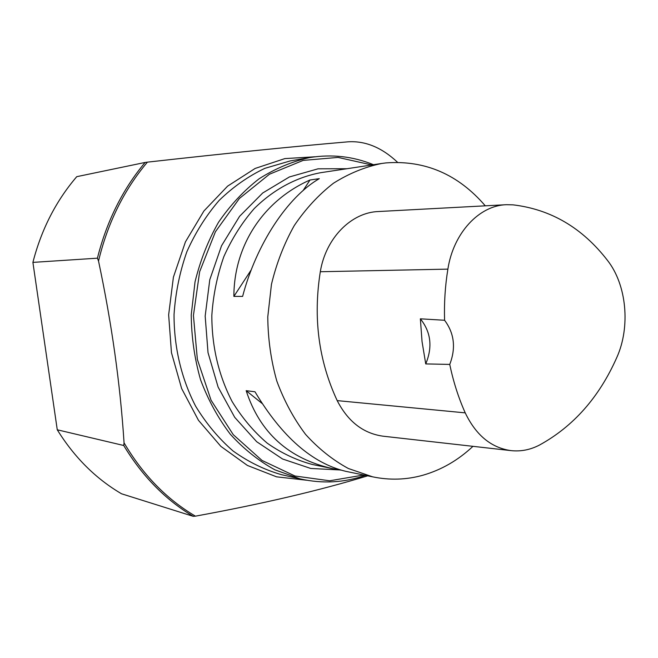 <?xml version="1.0" encoding="UTF-8"?>
<svg xmlns="http://www.w3.org/2000/svg" width="658" height="658" viewBox="0 0 658 658"><rect width="100%" height="100%" fill="white"/><g stroke="black" fill="none" stroke-linecap="round" stroke-linejoin="round"><path stroke-width="0.99" d="M124.058 442.859C142.901 474.821 166.688 499.249 195.426 516.16L193.189 516.316C165.429 499.776 142.276 476.17 123.737 445.499L124.058 442.859C120.249 383.935 111.737 323.333 98.519 261.037L97.417 258.183C106.67 221.359 122.569 189.446 145.114 162.452L76.747 176.673C55.979 200.937 41.364 229.51 32.9 262.386L97.417 258.183M195.426 516.16C262.024 503.97 319.443 490.531 367.69 475.824M397.539 162.287C381.977 147.631 365.585 140.804 348.362 141.799C294.768 146.372 227.775 153.149 147.4 162.148C124 189.891 107.706 222.856 98.519 261.037M193.189 516.316L121.524 493.78C95.78 478.67 74.354 457.343 57.262 429.789L123.737 445.499M145.114 162.452L147.4 162.148M472.954 446.33C458.083 460.312 441.337 469.968 422.707 475.29C406.299 479.838 389.618 480.356 372.675 476.844L348.378 468.512C332.751 460.024 318.472 448.641 305.551 434.362C293.682 418.595 284.091 400.796 276.779 380.949C270.973 360.271 267.971 338.919 267.773 316.876L271.458 284.338C276.541 263.184 284.149 243.592 294.266 225.562C305.633 208.808 318.694 194.694 333.45 183.237C348.888 173.506 364.96 166.918 381.689 163.472L386.016 162.904C425.134 160.05 458.223 174.362 485.283 205.822M310 179.996L319.303 178.655C287.76 196.824 256.472 243.731 242.613 296.396L233.87 296.404C233.977 244.579 264.113 200.328 310 179.996L303.099 190.549M341.033 470.149L332.537 468.619C288.64 458.7 259.852 432.717 246.166 390.679L254.983 391.781C281.805 436.657 312.065 463.174 345.763 471.325L347.251 471.63M32.9 262.386L57.262 429.789M420.363 318.817L444.586 320.265C444.051 303.042 445.145 285.991 447.884 269.13C453.42 232.866 479.271 205.386 506.463 204.696L513.092 204.852C550.927 209.367 582.404 227.898 607.531 260.453C626.712 284.889 630.611 326.829 616.842 357.401C599.232 397.21 573.431 426.433 539.437 445.079C530.29 449.825 520.823 451.676 511.019 450.623C491.246 447.818 475.989 435.234 465.231 412.862C458.486 397.777 453.321 381.632 449.751 364.417L425.734 363.915C432.742 347.079 430.957 332.051 420.363 318.817L422.049 341.617L425.734 363.915M511.019 450.623L383.03 436.188C363.241 433.408 347.959 421.556 337.192 400.615C318.637 360.765 313.011 317.806 320.306 271.738C325.751 237.966 351.438 212.271 378.63 211.522L505.846 204.728M444.586 320.265C454.324 333.318 456.052 348.033 449.751 364.417M233.87 296.404L251.257 269.821M262.032 403.428L246.166 390.679M315.157 156.768L284.84 158.603L255.131 168.448L227.61 186.14L203.89 211.012L185.424 241.897L173.408 277.166L168.645 314.828L171.458 352.68L181.633 388.524L198.469 420.314L220.866 446.371L247.416 465.453L276.566 476.828L306.735 480.241M381.689 163.472L320.701 172.692C296.61 177.15 273.588 189.414 254.177 208.644C242.004 222.634 231.904 238.624 223.86 256.612C217.214 275.447 213.208 295.055 211.827 315.453C211.86 346.651 218.629 375.356 232.126 401.561C242.045 417.764 253.749 431.632 267.222 443.163C281.443 453.132 296.478 460.238 312.32 464.474L332.537 468.619M283.327 475.084L300.18 478.892L274.847 469.796C258.586 460.822 243.756 448.986 230.358 434.296C218.069 418.134 208.142 399.974 200.575 379.806C194.571 358.824 191.453 337.176 191.239 314.861L195.023 281.912C200.262 260.478 208.109 240.573 218.563 222.215C230.316 205.115 243.847 190.623 259.162 178.754C275.192 168.588 291.946 161.539 309.416 157.616L290.359 160.889L264.919 168.325C248.42 176.147 233.179 186.831 219.188 200.377C206.201 215.413 195.426 232.529 186.864 251.734C179.79 271.812 175.513 292.711 174.049 314.425C173.918 347.054 181.452 378.811 195.665 406.241C206.242 423.604 218.727 438.524 233.105 451.01C248.296 461.883 264.376 469.754 281.336 474.64L283.335 475.084M371.786 164.969L338.072 157.418L303.165 160.396L269.435 174.238L239.38 198.486L215.421 231.756L199.637 271.762L193.427 315.478L197.367 359.457L211.062 400.212L233.253 434.667L262.007 460.435L294.965 475.997L329.65 480.784L363.701 475.002M346.996 168.719L318.044 168.818L289.405 176.953L262.707 193L239.578 216.334L221.524 245.796L209.779 279.732L205.173 316.087L208.018 352.622L218.102 387.06L234.709 417.32L256.669 441.707L282.537 458.98L310.724 468.455L339.618 469.935M465.231 412.862L337.192 400.615M447.884 269.13L320.306 271.738M345.763 471.325L372.675 476.844M373.497 164.714C353.009 156.349 331.648 153.98 309.416 157.616M300.18 478.892C322.469 483.91 344.208 482.733 365.387 475.347"/></g></svg>
